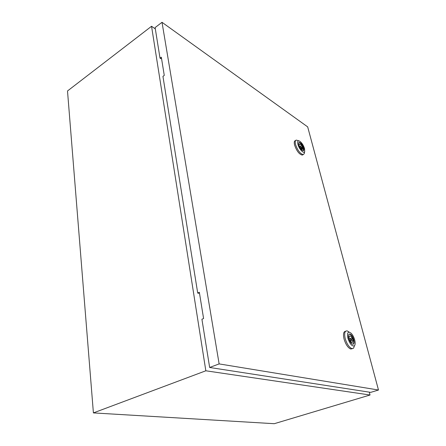 <?xml version="1.0" encoding="UTF-8"?>
<svg xmlns="http://www.w3.org/2000/svg" width="446" height="446" viewBox="0 0 446 446"><rect width="100%" height="100%" fill="white"/><g stroke="black" fill="none" stroke-linecap="round" stroke-linejoin="round"><path stroke-width="0.67" d="M155.325 28.912L151.545 26.275L205.835 370.788L370.035 395.017L369.282 392.145M370.035 395.017L274.262 423.7L93.404 412.907L67.508 90.967L151.545 26.275M205.835 370.788L93.404 412.907M300.47 146.411L301.301 147.492L300.554 145.937L300.47 146.411M304.378 152.047L304.172 153.781L303.252 154.567C300.208 153.848 297.638 150.486 295.531 144.476C294.929 141.889 295.18 140.429 296.295 140.094L298.82 140.836M302.94 154.74L302.293 155.085C299.244 154.372 296.674 151.016 294.572 145.011C293.97 142.425 294.226 140.964 295.347 140.624L295.709 140.423M304.573 148.735L304.679 151.618C303.854 154.165 298.982 148.942 297.9 144.292C297.298 141.404 297.878 140.351 299.634 141.126C301.814 142.681 303.458 145.218 304.573 148.735M299.244 142.369L298.909 142.553C300.654 142.949 302.137 144.872 303.358 148.328L303.263 150.698C301.502 150.285 300.024 148.351 298.809 144.894C298.452 143.4 298.597 142.558 299.244 142.369C300.989 142.765 302.472 144.688 303.693 148.144C304.055 149.661 303.91 150.514 303.247 150.698M299.188 146.054L299.545 146.294C300.403 148.239 301.29 149.276 302.215 149.404L302.611 148.323L303.046 148.613L302.299 147.13C301.44 145.184 300.548 144.147 299.628 144.025L299.233 145.095L298.792 144.799L298.915 145.268M301.334 149.025L302.611 148.323M298.915 145.273L299.233 145.095M300.515 148.111L302.299 147.13M300.805 148.485L302.734 147.425M350.45 339.116L351.169 340.198L351.387 339.373L350.668 338.297L350.45 339.116M353.567 348.209L354.447 345.789C352.095 346.62 349.904 344.072 347.874 338.146C346.932 332.616 348.014 330.977 351.119 333.229C352.708 334.896 353.907 337.17 354.715 340.042C355.401 342.84 355.311 344.758 354.447 345.789L353.567 348.209L351.849 348.61C349.056 347.339 346.832 343.972 345.182 338.503C344.089 333.285 344.758 330.748 347.194 330.882L349.196 332.103M352.329 348.688L350.69 349.012C347.891 347.746 345.672 344.379 344.022 338.915C342.985 334.099 343.52 331.534 345.628 331.233M349.157 334.121L349.553 334.154C351.158 334.851 352.446 336.78 353.41 339.936C353.946 342.16 353.823 343.604 353.054 344.256M348.805 338.402C348.164 335.392 348.549 333.926 349.954 334.009C351.56 334.706 352.842 336.635 353.812 339.791C354.47 342.835 354.085 344.306 352.647 344.217C351.041 343.492 349.759 341.552 348.805 338.402M349.134 339.49L349.547 339.601C350.199 341.24 350.946 342.221 351.777 342.545C352.552 342.651 352.853 341.959 352.691 340.465L353.137 340.588L352.73 339.016L352.279 338.888C351.621 337.248 350.879 336.267 350.043 335.955C349.279 335.855 348.978 336.54 349.134 338.018L348.683 337.89M348.688 337.923L348.939 338.893L350.467 338.369M350.389 341.279L352.691 340.465M348.75 338.152L349.134 338.018M351.342 339.222L352.279 338.888M351.409 339.478L352.73 339.016M162.015 22.3L219.131 363.908L378.492 390.016L307.679 126.881L162.015 22.3L155.113 27.585L160.019 58.158L161.329 57.205L164.273 75.424L162.941 76.366L197.712 293.05L198.554 293.29L199.44 292.883M378.492 390.016L370.704 392.368L209.653 367.476L201.915 319.241L203.588 318.522L199.345 292.303L197.712 293.05M219.131 363.908L209.653 367.476M161.48 58.131L160.766 58.649L160.019 58.158M300.42 147.972L301.301 147.492M303.252 154.567L302.293 155.085M304.679 151.618L304.172 153.781M299.612 146.455L300.487 145.976M349.993 340.61L351.169 340.198M351.849 348.61L350.69 349.012M349.954 334.009L349.553 334.154M349.346 336.2L350.043 335.955"/></g></svg>
